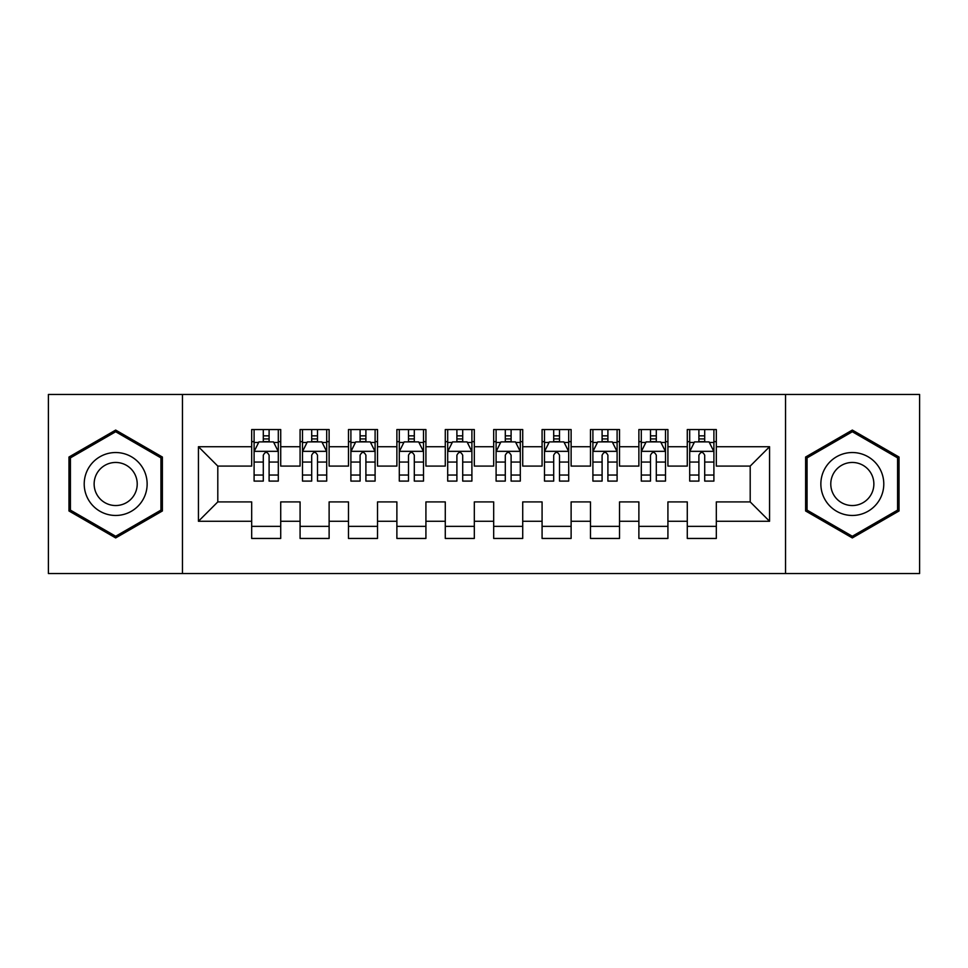 <?xml version="1.0" encoding="UTF-8"?>
<svg xmlns="http://www.w3.org/2000/svg" width="968" height="968" viewBox="0 0 968 968"><rect width="100%" height="100%" fill="white"/><g stroke="black" fill="none" stroke-linecap="round" stroke-linejoin="round"><path stroke-width="1.45" d="M785.532 573.54L919.6 573.54L919.6 394.46L785.532 394.46L785.532 573.54L182.468 573.54L182.468 394.46L48.4 394.46L48.4 573.54L182.468 573.54M785.532 394.46L182.468 394.46M198.44 521.268L198.44 446.732L251.68 446.732L251.68 466.092L217.8 466.092L217.8 501.908L198.44 521.268L251.68 521.268L251.68 538.45L280.72 538.45L280.72 521.268L300.08 521.268L300.08 538.45L329.12 538.45L329.12 521.268L348.48 521.268L348.48 538.45L377.52 538.45L377.52 521.268L396.88 521.268L396.88 538.45L425.92 538.45L425.92 521.268L445.28 521.268L445.28 538.45L474.32 538.45L474.32 521.268L493.68 521.268L493.68 538.45L522.72 538.45L522.72 521.268L542.08 521.268L542.08 538.45L571.12 538.45L571.12 521.268L590.48 521.268L590.48 538.45L619.52 538.45L619.52 521.268L638.88 521.268L638.88 538.45L667.92 538.45L667.92 521.268L687.28 521.268L687.28 538.45L716.32 538.45L716.32 501.908L750.2 501.908L750.2 466.092L716.32 466.092L716.32 446.732L769.56 446.732L769.56 521.268L716.32 521.268M716.32 446.732L716.32 429.55L687.28 429.55L687.28 446.732L667.92 446.732L667.92 429.55L638.88 429.55L638.88 446.732L619.52 446.732L619.52 429.55L590.48 429.55L590.48 446.732L571.12 446.732L571.12 429.55L542.08 429.55L542.08 446.732L522.72 446.732L522.72 429.55L493.68 429.55L493.68 446.732L474.32 446.732L474.32 429.55L445.28 429.55L445.28 446.732L425.92 446.732L425.92 429.55L396.88 429.55L396.88 446.732L377.52 446.732L377.52 429.55L348.48 429.55L348.48 446.732L329.12 446.732L329.12 429.55L300.08 429.55L300.08 446.732L280.72 446.732L280.72 429.55L251.68 429.55L251.68 446.732M667.92 521.268L667.92 501.908L687.28 501.908L687.28 521.268M769.56 446.732L750.2 466.092M619.52 521.268L619.52 501.908L638.88 501.908L638.88 521.268M687.28 446.732L687.28 466.092L667.92 466.092L667.92 446.732M571.12 521.268L571.12 501.908L590.48 501.908L590.48 521.268M638.88 446.732L638.88 466.092L619.52 466.092L619.52 446.732M522.72 521.268L522.72 501.908L542.08 501.908L542.08 521.268M590.48 446.732L590.48 466.092L571.12 466.092L571.12 446.732M474.32 521.268L474.32 501.908L493.68 501.908L493.68 521.268M542.08 446.732L542.08 466.092L522.72 466.092L522.72 446.732M425.92 521.268L425.92 501.908L445.28 501.908L445.28 521.268M493.68 446.732L493.68 466.092L474.32 466.092L474.32 446.732M377.52 521.268L377.52 501.908L396.88 501.908L396.88 521.268M445.28 446.732L445.28 466.092L425.92 466.092L425.92 446.732M329.12 521.268L329.12 501.908L348.48 501.908L348.48 521.268M396.88 446.732L396.88 466.092L377.52 466.092L377.52 446.732M280.72 521.268L280.72 501.908L300.08 501.908L300.08 521.268M348.48 446.732L348.48 466.092L329.12 466.092L329.12 446.732M217.8 501.908L251.68 501.908L251.68 521.268M300.08 446.732L300.08 466.092L280.72 466.092L280.72 446.732M687.28 441.65L689.7 441.65M713.9 441.65L716.32 441.65M638.88 441.65L641.3 441.65M665.5 441.65L667.92 441.65M590.48 441.65L592.9 441.65M617.1 441.65L619.52 441.65M542.08 441.65L544.5 441.65M568.7 441.65L571.12 441.65M493.68 441.65L496.1 441.65M520.3 441.65L522.72 441.65M445.28 441.65L447.7 441.65M471.9 441.65L474.32 441.65M396.88 441.65L399.3 441.65M423.5 441.65L425.92 441.65M348.48 441.65L350.9 441.65M375.1 441.65L377.52 441.65M300.08 441.65L302.5 441.65M326.7 441.65L329.12 441.65M251.68 441.65L254.1 441.65M278.3 441.65L280.72 441.65M251.68 526.35L280.72 526.35M300.08 526.35L329.12 526.35M348.48 526.35L377.52 526.35M396.88 526.35L425.92 526.35M445.28 526.35L474.32 526.35M493.68 526.35L522.72 526.35M542.08 526.35L571.12 526.35M590.48 526.35L619.52 526.35M638.88 526.35L667.92 526.35M687.28 526.35L716.32 526.35M198.44 446.732L217.8 466.092M750.2 501.908L769.56 521.268M162.382 457.029L115.676 430.07L68.97 457.029L68.97 510.971L115.676 537.93L162.382 510.971L162.382 457.029M805.618 457.029L805.618 510.971L852.324 537.93L899.03 510.971L899.03 457.029L852.324 430.07L805.618 457.029M269.104 435.842L263.296 435.842M278.3 475.034L269.104 475.034L269.104 481.096L278.3 481.096L278.3 451.572L273.46 441.892L258.94 441.892L254.1 451.572L254.1 481.096L263.296 481.096L263.296 475.034L254.1 475.034M254.1 451.572L254.1 429.55M278.3 451.572L278.3 429.55M263.296 441.892L263.296 429.55M269.104 429.55L269.104 441.892M269.104 475.034L269.104 455.202C267.168 451.475 265.232 451.475 263.296 455.202L263.296 475.034M269.104 441.65L263.296 441.65M317.504 435.842L311.696 435.842M326.7 475.034L317.504 475.034L317.504 481.096L326.7 481.096L326.7 451.572L321.86 441.892L307.34 441.892L302.5 451.572L302.5 481.096L311.696 481.096L311.696 475.034L302.5 475.034M302.5 451.572L302.5 429.55M326.7 451.572L326.7 429.55M311.696 441.892L311.696 429.55M317.504 429.55L317.504 441.892M317.504 475.034L317.504 455.202C315.568 451.475 313.632 451.475 311.696 455.202L311.696 475.034M317.504 441.65L311.696 441.65M365.904 435.842L360.096 435.842M375.1 475.034L365.904 475.034L365.904 481.096L375.1 481.096L375.1 451.572L370.26 441.892L355.74 441.892L350.9 451.572L350.9 481.096L360.096 481.096L360.096 475.034L350.9 475.034M350.9 451.572L350.9 429.55M375.1 451.572L375.1 429.55M360.096 441.892L360.096 429.55M365.904 429.55L365.904 441.892M365.904 475.034L365.904 455.202C363.968 451.475 362.032 451.475 360.096 455.202L360.096 475.034M365.904 441.65L360.096 441.65M142.925 468.27A31.46 31.46 0 0 0 99.946 456.751A31.46 31.46 0 0 0 88.427 499.73A31.46 31.46 0 0 0 131.406 511.249A31.46 31.46 0 0 0 142.925 468.27M134.334 473.231A21.538 21.538 0 0 0 104.907 465.342A21.538 21.538 0 0 0 97.018 494.769A21.538 21.538 0 0 0 126.445 502.658A21.538 21.538 0 0 0 134.334 473.231M115.676 536.26L70.422 510.124L70.422 457.876L115.676 431.74L160.93 457.876L160.93 510.124L115.676 536.26M879.573 468.27A31.46 31.46 0 0 0 836.594 456.751A31.46 31.46 0 0 0 825.075 499.73A31.46 31.46 0 0 0 868.054 511.249A31.46 31.46 0 0 0 879.573 468.27M870.982 473.231A21.538 21.538 0 0 0 841.555 465.342A21.538 21.538 0 0 0 833.666 494.769A21.538 21.538 0 0 0 863.093 502.658A21.538 21.538 0 0 0 870.982 473.231M852.324 536.26L807.07 510.124L807.07 457.876L852.324 431.74L897.578 457.876L897.578 510.124L852.324 536.26M414.304 435.842L408.496 435.842M423.5 475.034L414.304 475.034L414.304 481.096L423.5 481.096L423.5 451.572L418.66 441.892L404.14 441.892L399.3 451.572L399.3 481.096L408.496 481.096L408.496 475.034L399.3 475.034M399.3 451.572L399.3 429.55M423.5 451.572L423.5 429.55M408.496 441.892L408.496 429.55M414.304 429.55L414.304 441.892M414.304 475.034L414.304 455.202C412.368 451.475 410.432 451.475 408.496 455.202L408.496 475.034M414.304 441.65L408.496 441.65M462.704 435.842L456.896 435.842M471.9 475.034L462.704 475.034L462.704 481.096L471.9 481.096L471.9 451.572L467.06 441.892L452.54 441.892L447.7 451.572L447.7 481.096L456.896 481.096L456.896 475.034L447.7 475.034M447.7 451.572L447.7 429.55M471.9 451.572L471.9 429.55M456.896 441.892L456.896 429.55M462.704 429.55L462.704 441.892M462.704 475.034L462.704 455.202C460.768 451.475 458.832 451.475 456.896 455.202L456.896 475.034M462.704 441.65L456.896 441.65M511.104 435.842L505.296 435.842M520.3 475.034L511.104 475.034L511.104 481.096L520.3 481.096L520.3 451.572L515.46 441.892L500.94 441.892L496.1 451.572L496.1 481.096L505.296 481.096L505.296 475.034L496.1 475.034M496.1 451.572L496.1 429.55M520.3 451.572L520.3 429.55M505.296 441.892L505.296 429.55M511.104 429.55L511.104 441.892M511.104 475.034L511.104 455.202C509.168 451.475 507.232 451.475 505.296 455.202L505.296 475.034M511.104 441.65L505.296 441.65M559.504 435.842L553.696 435.842M568.7 475.034L559.504 475.034L559.504 481.096L568.7 481.096L568.7 451.572L563.86 441.892L549.34 441.892L544.5 451.572L544.5 481.096L553.696 481.096L553.696 475.034L544.5 475.034M544.5 451.572L544.5 429.55M568.7 451.572L568.7 429.55M553.696 441.892L553.696 429.55M559.504 429.55L559.504 441.892M559.504 475.034L559.504 455.202C557.568 451.475 555.632 451.475 553.696 455.202L553.696 475.034M559.504 441.65L553.696 441.65M607.904 435.842L602.096 435.842M617.1 475.034L607.904 475.034L607.904 481.096L617.1 481.096L617.1 451.572L612.26 441.892L597.74 441.892L592.9 451.572L592.9 481.096L602.096 481.096L602.096 475.034L592.9 475.034M592.9 451.572L592.9 429.55M617.1 451.572L617.1 429.55M602.096 441.892L602.096 429.55M607.904 429.55L607.904 441.892M607.904 475.034L607.904 455.202C605.968 451.475 604.032 451.475 602.096 455.202L602.096 475.034M607.904 441.65L602.096 441.65M656.304 435.842L650.496 435.842M665.5 475.034L656.304 475.034L656.304 481.096L665.5 481.096L665.5 451.572L660.66 441.892L646.14 441.892L641.3 451.572L641.3 481.096L650.496 481.096L650.496 475.034L641.3 475.034M641.3 451.572L641.3 429.55M665.5 451.572L665.5 429.55M650.496 441.892L650.496 429.55M656.304 429.55L656.304 441.892M656.304 475.034L656.304 455.202C654.368 451.475 652.432 451.475 650.496 455.202L650.496 475.034M656.304 441.65L650.496 441.65M704.704 435.842L698.896 435.842M713.9 475.034L704.704 475.034L704.704 481.096L713.9 481.096L713.9 451.572L709.06 441.892L694.54 441.892L689.7 451.572L689.7 481.096L698.896 481.096L698.896 475.034L689.7 475.034M689.7 451.572L689.7 429.55M713.9 451.572L713.9 429.55M698.896 441.892L698.896 429.55M704.704 429.55L704.704 441.892M704.704 475.034L704.704 455.202C702.768 451.475 700.832 451.475 698.896 455.202L698.896 475.034M704.704 441.65L698.896 441.65M278.179 451.33L254.221 451.33M254.1 442.473L258.65 442.473M273.75 442.473L278.3 442.473M263.296 462.051L254.1 462.051M278.3 462.051L269.104 462.051M269.104 438.928L263.296 438.928M326.579 451.33L302.621 451.33M302.5 442.473L307.05 442.473M322.15 442.473L326.7 442.473M311.696 462.051L302.5 462.051M326.7 462.051L317.504 462.051M317.504 438.928L311.696 438.928M374.979 451.33L351.021 451.33M350.9 442.473L355.45 442.473M370.55 442.473L375.1 442.473M360.096 462.051L350.9 462.051M375.1 462.051L365.904 462.051M365.904 438.928L360.096 438.928M423.379 451.33L399.421 451.33M399.3 442.473L403.85 442.473M418.95 442.473L423.5 442.473M408.496 462.051L399.3 462.051M423.5 462.051L414.304 462.051M414.304 438.928L408.496 438.928M471.779 451.33L447.821 451.33M447.7 442.473L452.25 442.473M467.35 442.473L471.9 442.473M456.896 462.051L447.7 462.051M471.9 462.051L462.704 462.051M462.704 438.928L456.896 438.928M520.179 451.33L496.221 451.33M496.1 442.473L500.65 442.473M515.75 442.473L520.3 442.473M505.296 462.051L496.1 462.051M520.3 462.051L511.104 462.051M511.104 438.928L505.296 438.928M568.579 451.33L544.621 451.33M544.5 442.473L549.05 442.473M564.15 442.473L568.7 442.473M553.696 462.051L544.5 462.051M568.7 462.051L559.504 462.051M559.504 438.928L553.696 438.928M616.979 451.33L593.021 451.33M592.9 442.473L597.45 442.473M612.55 442.473L617.1 442.473M602.096 462.051L592.9 462.051M617.1 462.051L607.904 462.051M607.904 438.928L602.096 438.928M665.379 451.33L641.421 451.33M641.3 442.473L645.85 442.473M660.95 442.473L665.5 442.473M650.496 462.051L641.3 462.051M665.5 462.051L656.304 462.051M656.304 438.928L650.496 438.928M713.779 451.33L689.821 451.33M689.7 442.473L694.25 442.473M709.35 442.473L713.9 442.473M698.896 462.051L689.7 462.051M713.9 462.051L704.704 462.051M704.704 438.928L698.896 438.928"/></g></svg>
